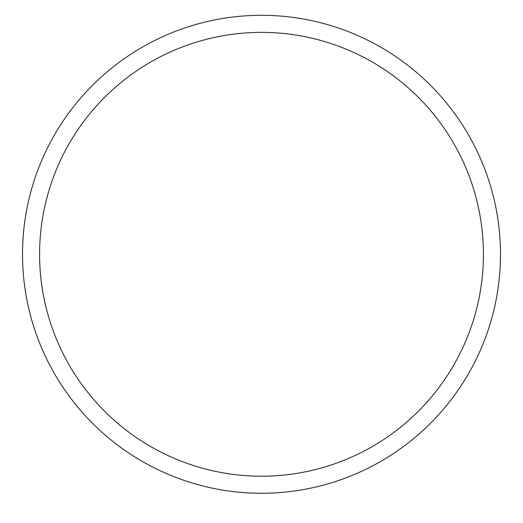 <?xml version="1.0" encoding="UTF-8"?>
<svg xmlns="http://www.w3.org/2000/svg" width="523" height="523" viewBox="0 0 523 523"><rect width="100%" height="100%" fill="white"/><g stroke="black" fill="none" stroke-linecap="round" stroke-linejoin="round"><path stroke-width="0.78" d="M261.5 493.274A238.978 238.978 0 0 1 54.536 134.803A238.978 238.978 0 0 1 468.464 134.803A238.978 238.978 0 0 1 261.5 493.274M261.5 476.205A221.909 221.909 0 0 0 453.683 143.341A221.909 221.909 0 0 0 69.317 143.341A221.909 221.909 0 0 0 261.5 476.205"/></g></svg>
